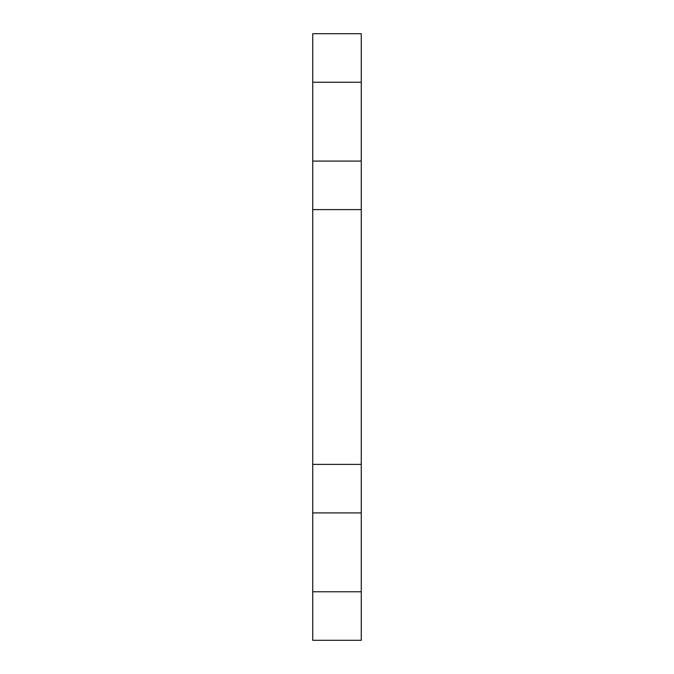 <?xml version="1.0" encoding="UTF-8"?>
<svg xmlns="http://www.w3.org/2000/svg" width="674" height="674" viewBox="0 0 674 674"><rect width="100%" height="100%" fill="white"/><g stroke="black" fill="none" stroke-linecap="round" stroke-linejoin="round"><path stroke-width="1.01" d="M312.736 464.386L361.264 464.386L361.264 209.614L312.736 209.614L312.736 640.3L361.264 640.3L361.264 591.772L312.736 591.772M361.264 464.386L361.264 591.772M361.264 209.614L361.264 33.7L312.736 33.7L312.736 209.614M361.264 512.914L312.736 512.914M361.264 82.228L312.736 82.228M361.264 161.086L312.736 161.086"/></g></svg>
